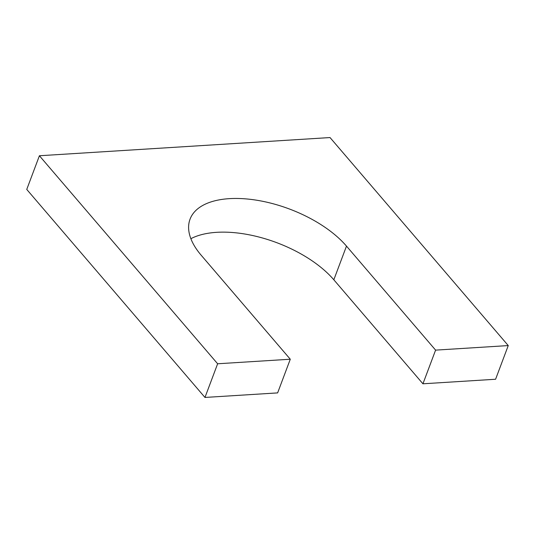 <?xml version="1.0" encoding="UTF-8"?>
<svg xmlns="http://www.w3.org/2000/svg" width="535" height="535" viewBox="0 0 535 535"><rect width="100%" height="100%" fill="white"/><g stroke="black" fill="none" stroke-linecap="round" stroke-linejoin="round"><path stroke-width="0.8" d="M190.875 238.697A89.505 44.479 -159.4 0 1 333.827 279.785L346.486 246.113A89.505 44.479 -159.4 0 0 258.345 200.491A89.505 44.479 -159.4 0 0 190.052 219.169A89.505 44.479 -159.4 0 0 201.173 255.215L290.284 359.226L277.632 392.897L204.972 397.445L26.75 189.423L39.409 155.752L330.028 137.555L508.25 345.577L435.597 350.124L422.938 383.796L495.591 379.248L508.25 345.577M346.486 246.113L435.597 350.124M333.827 279.785L422.938 383.796M290.284 359.226L217.631 363.773L204.972 397.445M39.409 155.752L217.631 363.773"/></g></svg>
